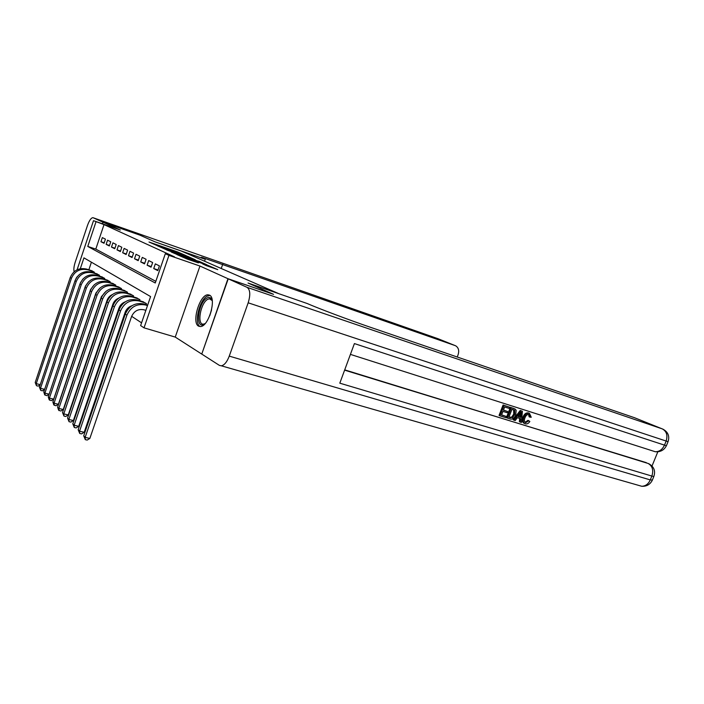 <?xml version="1.0" encoding="UTF-8"?>
<svg xmlns="http://www.w3.org/2000/svg" width="704" height="704" viewBox="0 0 704 704"><rect width="100%" height="100%" fill="white"/><g stroke="black" fill="none" stroke-linecap="round" stroke-linejoin="round"><path stroke-width="1.06" d="M185.786 255.526L177.672 251.97L149.01 242.018L156.834 245.458L185.786 255.526M209.449 295.126L207.9 294.8C199.716 294.466 191.312 322.775 198.581 326.146L200.429 326.55C208.666 326.744 216.946 297.862 209.449 295.126M206.334 265.619L217.765 269.623L207.029 264.977L177.012 254.61L187.37 259.134L198.414 262.882L181.324 256.23L203.113 263.718L209.37 266.191L202.726 263.974L206.334 265.619M201.784 354.006L227.964 278.705L273.284 294.237L248.063 283.043L278.186 293.401L181.306 251.038L155.153 241.903L139.7 235.057L103.074 222.235L120.305 230.023L93.5 220.669L104.016 224.611L174.504 256.863L165.326 253.704L168.951 255.376L144.021 327.844L140.624 325.574L150.594 296.578L83.943 257.866L80.309 268.708M227.964 278.705L199.962 266.042L168.951 255.376M195.298 259.785L186.358 255.816L157.291 245.74L166.822 249.902L195.298 259.785M198.686 261.131L206.756 264.739L176.854 254.408L171.248 252.014L182.767 255.702L166.742 249.999L198.616 261.325M103.074 222.235L102.538 223.819M105.442 239.149L102.335 237.609L100.954 241.71L104.051 243.285L105.442 239.149M110.748 241.771L107.545 240.187L106.146 244.35L109.331 245.969L110.748 241.771M116.204 244.473L112.913 242.845L111.487 247.069L114.77 248.732L116.204 244.473M121.827 247.262L118.43 245.582L116.987 249.867L120.366 251.583L121.827 247.262M127.618 250.131L124.124 248.398L122.646 252.745L126.13 254.514L127.618 250.131M133.584 253.088L129.985 251.302L128.489 255.719L132.07 257.541L133.584 253.088M139.744 256.142L136.03 254.302L134.499 258.773L138.204 260.656L139.744 256.142M146.098 259.283L142.261 257.391L140.712 261.932L144.531 263.877L146.098 259.283M152.654 262.539L148.694 260.577L147.11 265.197L151.052 267.194L152.654 262.539M159.421 265.892L155.338 263.868L153.727 268.558L157.802 270.626L159.421 265.892M104.016 224.611L95.797 249.102L155.83 281.336M112.974 303.996L113.467 304.322M119.002 307.965L119.592 308.361M125.224 312.066L125.919 312.532M131.648 316.307L141.566 322.846M91.406 262.196L88.854 269.79M91.265 270.565L94.345 272.158L94.09 272.914M96.298 273.618L99.466 275.255L99.202 276.03M101.473 276.751L104.738 278.432L104.465 279.242M106.806 279.981L110.167 281.714L109.886 282.542M112.297 283.307L115.755 285.094L115.465 285.956M117.955 286.739L121.519 288.578L121.22 289.467M123.781 290.268L127.468 292.169L127.151 293.084M129.8 293.92L133.593 295.874L133.267 296.824M136.004 297.678L139.929 299.693L139.586 300.678M142.41 301.558L146.458 303.644L146.106 304.665M199.962 266.042L175.243 337.084L201.511 353.927M175.243 337.084L144.021 327.844M95.999 221.813L87.771 246.426L155.258 282.982L165.326 253.704M77.079 269.782L93.5 220.669M95.797 249.102L87.771 246.426M100.954 241.71L104.21 242.81M106.146 244.35L109.498 245.485M111.487 247.069L114.937 248.23M116.987 249.867L120.542 251.064M122.646 252.745L126.315 253.977M128.489 255.719L132.264 256.986M134.499 258.773L138.398 260.084M140.712 261.932L144.734 263.278M147.11 265.197L151.263 266.578M153.727 268.558L158.022 269.984M187.079 256.203L160.186 246.831L187.079 256.203M196.073 260.594L184.958 256.414L196.073 260.594L195.923 261.017M40.216 384.798L38.139 386.118L36.476 385.704L35.2 382.501L36.247 383.654L71.421 278.326C74.703 271.04 80.186 268.206 87.868 269.834L93.465 271.621M35.2 382.501L70.233 277.534C73.506 270.274 78.971 267.458 86.627 269.086L92.206 270.873M77.238 276.637L76.032 278.441M36.476 385.704L36.247 383.654L40.269 384.639M205.137 323.576L204.125 324.28C195.061 329.921 197.947 302.887 206.826 298.1C209.405 296.674 211.218 297.546 212.256 300.714M212.23 300.634L209.484 298.734L207.645 299.358C200.411 303.151 196.689 325.248 203.518 324.13L205.066 323.629M209.906 295.407L207.029 296.182C199.144 300.353 193.811 323.963 200.209 326.559M102.925 222.165L139.55 234.995L155.1 241.877L204.178 258.931C200.684 257.409 200.147 256.969 202.576 257.594L455.145 345.594L438.09 338.738L93.166 217.756L102.925 222.165L102.388 223.766M205.207 259.38L204.565 261.21M93.166 217.756L92.805 217.668C91.01 218.011 89.241 220.598 87.498 225.421L75.196 262.266C73.902 266.358 73.559 269.5 74.14 271.709M455.145 345.594L455.726 345.84C458.568 347.697 459.351 350.68 458.084 354.798L457.239 357.007M525.096 422.268L527.965 420.323L529.848 421.432C528.59 423.447 527.102 424.248 525.404 423.843L524.647 423.526C523.046 422.189 522.808 420.165 523.917 417.428L522.975 416.997C524.26 413.882 526.108 412.535 528.528 412.958L529.558 413.415M524.216 423.324L523.706 423.086C522.113 421.758 521.866 419.725 522.975 416.997M523.917 417.428C525.202 414.313 527.05 412.958 529.478 413.38L531.256 417.278L529.118 416.821L528.642 414.462M514.061 420.2L513.128 419.76L520.221 410.467L522.394 411.277L521.462 422.479L520.3 422.127L520.652 418.704L517.352 417.674L515.231 420.561L514.061 420.2L521.162 410.89L522.394 411.277M520.3 422.127L519.367 421.687L519.702 418.405M507.593 411.506L507.126 412.702L502.955 411.391L501.565 414.99L506.238 416.442L505.771 417.639L499.972 415.844L499.048 415.404L503.078 405.011L509.599 407.211L509.133 408.408L504.671 406.991L503.422 410.194L507.593 411.506L503.474 410.071M501.609 414.858L506.238 416.442M344.714 369.864L648.34 463.531M652.018 466.022L657.826 451.801M507.294 418.106L511.315 407.757L515.161 409.094L516.182 410.3L515.759 414.894C514.483 418.176 512.6 419.54 510.11 418.977L506.361 417.666L510.382 407.334L514.413 408.751M228.228 278.819L201.758 354.077L219.428 365.402L221.382 365.825C224.418 365.112 227.049 361.874 229.258 356.118L248.178 302.808C250.598 294.818 250.228 289.661 247.069 287.346L228.228 278.819L273.566 294.342L248.151 283.078L307.208 303.521C318.674 308.546 349.879 320.285 370.278 327.237L634.542 417.727M247.069 287.346L662.288 428.886C666.644 431.288 667.911 435.415 666.072 441.267L664.488 445.139L354.402 343.578L339.812 383.17L651.86 476.062L650.285 479.908C648.366 484.062 645.506 486.182 641.731 486.27L640.094 485.804M499.972 415.844L504.011 405.434L503.078 405.011M504.011 405.434L509.599 407.211M508.869 417.261L512.626 417.604L514.668 414.524L514.765 410.432L511.966 409.306L508.869 417.261M511.315 407.757L510.382 407.334M508.922 417.129L511.685 417.173L513.726 414.093L513.621 409.834M510.488 417.762L509.555 417.322M512.626 417.604L511.685 417.173M514.668 414.524L513.726 414.093M514.765 410.432L513.832 410.01M520.045 413.996L518.144 416.592L520.784 417.419L521.312 412.271L520.045 413.996M521.162 410.89L520.221 410.467M518.223 416.478L519.851 416.988L520.168 413.855M520.784 417.419L519.851 416.988M530.059 417.243L528.959 414.542C527.19 414.33 525.87 415.404 524.999 417.762C524.075 419.839 524.198 421.406 525.378 422.479L525.298 422.426M525.756 422.638L528.906 420.754M529.478 413.38L528.528 412.958M44.625 389.418L42.416 390.817L40.735 390.403L39.424 387.147L40.506 388.326L76.243 281.53C79.57 274.138 85.122 271.26 92.893 272.897L98.56 274.701M39.424 387.147L75.02 280.72C78.346 273.354 83.873 270.486 91.626 272.122L97.266 273.926M82.975 278.951L80.441 282.744M40.735 390.403L40.506 388.326L44.642 389.347M88.634 281.706L85.422 286.132L49.139 394.178L46.807 395.657L44.669 394.75L43.78 391.926L44.889 393.14L81.206 284.83C84.586 277.323 90.209 274.402 98.076 276.047L103.805 277.869M43.78 391.926L79.948 283.994C83.318 276.522 88.924 273.61 96.765 275.255L102.476 277.068M45.109 395.243L44.889 393.14L49.139 394.178M94.362 284.68L90.587 289.546L53.706 399.142L51.339 400.629L49.157 399.714L48.259 396.845L49.394 398.103L86.319 288.226C89.751 280.614 95.454 277.64 103.409 279.294L109.199 281.134M48.259 396.845L85.026 287.364C88.449 279.778 94.125 276.822 102.062 278.476L107.835 280.306M49.614 400.224L49.394 398.103L53.706 399.142M100.223 287.822L95.911 293.058L58.406 404.246L55.994 405.759L53.786 404.826L52.87 401.914L54.041 403.207L91.59 291.729C95.075 284.002 100.848 280.966 108.9 282.638L114.77 284.495M52.87 401.914L90.253 290.84C93.729 283.14 99.484 280.13 107.51 281.794L113.362 283.642M54.252 405.346L54.041 403.207L58.406 404.246M106.216 291.113L101.394 296.674L63.246 409.508L60.799 411.048L58.555 410.098L57.622 407.141L58.837 408.47L97.02 295.337C100.566 287.487 106.418 284.407 114.567 286.088L120.498 287.962M57.622 407.141L95.647 294.422C99.176 286.607 105.01 283.536 113.133 285.217L119.046 287.082M59.039 410.626L58.837 408.47L63.246 409.508M112.376 294.554C109.798 295.759 108.02 297.713 107.043 300.406L68.244 414.938L65.754 416.495L63.967 416.073L62.524 412.518L63.774 413.89L102.617 299.059C106.225 291.086 112.156 287.954 120.41 289.643L126.412 291.526M62.524 412.518L101.2 298.118C104.79 290.18 110.704 287.056 118.932 288.746L124.916 290.629M63.967 416.073L63.774 413.89L68.244 414.938M118.712 298.126C115.887 299.314 113.942 301.356 112.878 304.26L73.392 420.534L70.858 422.11L69.054 421.696L67.575 418.07L68.86 419.487L108.398 302.896C112.059 294.809 118.078 291.606 126.43 293.313L132.51 295.214M67.575 418.07L106.938 301.928C110.59 293.867 116.574 290.682 124.907 292.38L130.97 294.281M69.054 421.696L68.86 419.487L73.392 420.534M125.233 301.849C122.162 303.002 120.05 305.131 118.906 308.238L78.707 426.307L76.129 427.909L74.298 427.486L72.794 423.799L74.122 425.26L114.365 306.856C118.096 298.637 124.186 295.39 132.651 297.097L138.802 299.015M72.794 423.799L112.851 305.853C116.565 297.669 122.646 294.43 131.076 296.138L137.21 298.056M74.298 427.486L74.122 425.26L78.707 426.307M131.947 305.712C128.638 306.821 126.368 309.03 125.127 312.347L84.19 432.274L81.567 433.893L79.71 433.47L78.17 429.713L79.543 431.226L120.525 310.957C124.318 302.606 130.504 299.288 139.075 301.004L145.306 302.94M78.17 429.713L118.967 309.918C122.742 301.602 128.902 298.302 137.447 300.018L143.66 301.946M79.71 433.47L79.543 431.226L84.19 432.274M145.851 310.367L144.065 309.822C138.283 308.686 134.112 310.939 131.551 316.589L89.857 438.434L87.19 440.07L85.307 439.657L83.732 435.82L125.286 314.116C129.131 305.659 135.379 302.298 144.03 304.022L147.646 305.149M83.732 435.82L85.149 437.386L126.896 315.19C130.759 306.698 137.025 303.318 145.71 305.043L147.488 305.598M85.307 439.657L85.149 437.386L89.857 438.434M188.285 257.347L188.531 256.634M187.035 257.937L187.202 257.453M187.458 259.169L187.607 258.72M192.412 260.876L192.57 260.436M86.627 269.086L87.868 269.834M70.233 277.534L71.421 278.326M209.783 315.638L211.561 309.918M221.232 268.497L222.737 264.229M437.844 338.65L438.478 338.897M229.258 356.118L650.285 479.908L652.379 480.04M668.061 441.681L248.178 302.808M350.416 354.385L655.248 451.73C659.314 451.783 662.394 449.583 664.488 445.139L666.406 445.711L667.99 441.839C669.83 436.251 668.131 432.018 662.913 429.15L634.11 417.551M344.608 370.154L646.342 462.66M666.486 445.526L666.406 445.711C664.083 450.164 660.361 452.17 655.248 451.73L654.271 451.414M648.19 463.487C652.458 466.048 653.69 470.237 651.86 476.062L653.814 476.538C655.67 471.046 654.069 466.814 649.018 463.83L648.19 463.487M653.946 476.221L652.247 480.374C650.056 484.554 646.545 486.526 641.731 486.27L221.382 365.825M514.008 408.61L513.066 408.188M521.092 414.489L520.15 414.058M91.626 272.122L92.893 272.897M75.02 280.72L76.243 281.53M96.765 275.255L98.076 276.047M79.948 283.994L81.206 284.83M102.062 278.476L103.409 279.294M85.026 287.364L86.319 288.226M107.51 281.794L108.9 282.638M90.253 290.84L91.59 291.729M113.133 285.217L114.567 286.088M95.647 294.422L97.02 295.337M118.932 288.746L120.41 289.643M101.2 298.118L102.617 299.059M124.907 292.38L126.43 293.313M106.938 301.928L108.398 302.896M131.076 296.138L132.651 297.097M112.851 305.853L114.365 306.856M137.447 300.018L139.075 301.004M118.967 309.918L120.525 310.957M144.03 304.022L145.71 305.043M125.286 314.116L126.896 315.19M187.977 257.242L188.135 256.784M184.844 257.18L185.002 256.74M198.431 261.879L198.598 261.413M209.202 266.684L209.37 266.191M211.79 299.482L209.484 298.734M202.391 258.13L202.576 257.594M513.858 409.913L514.413 410.168M523.706 423.086L524.647 423.526"/></g></svg>
